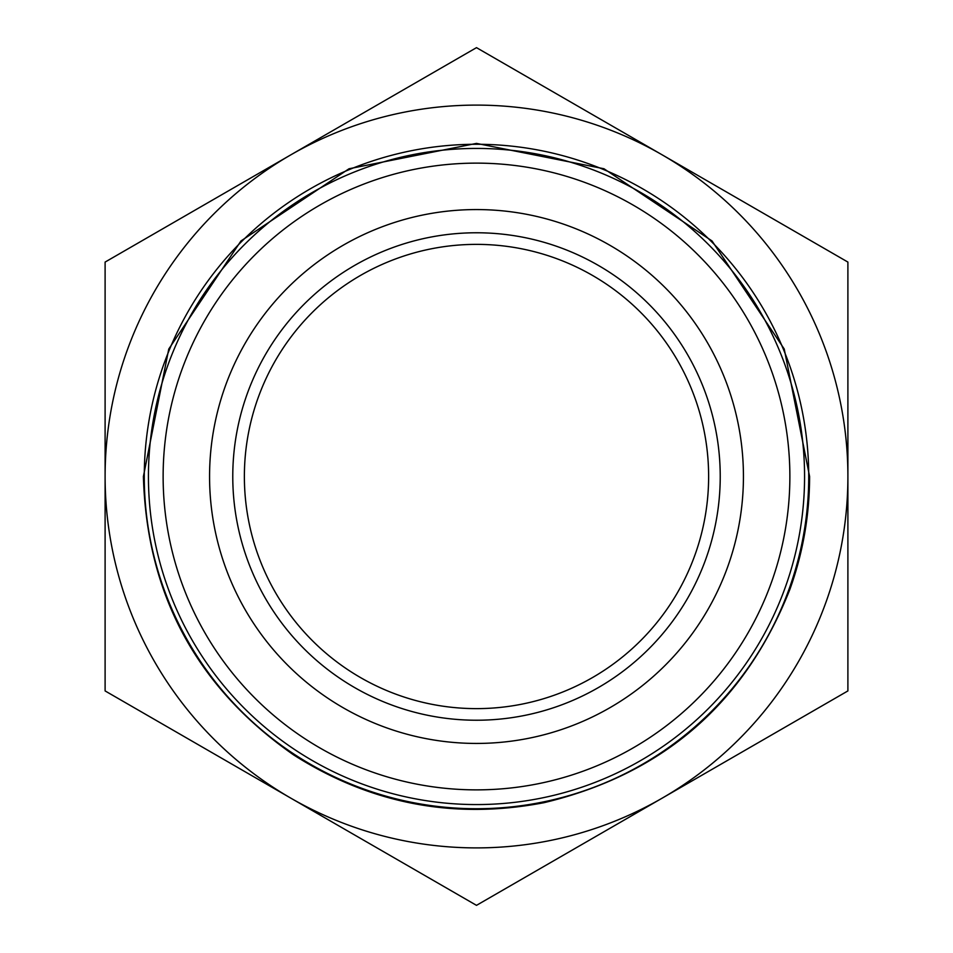 <?xml version="1.0" encoding="UTF-8"?>
<svg xmlns="http://www.w3.org/2000/svg" width="953" height="953" viewBox="0 0 953 953"><rect width="100%" height="100%" fill="white"/><g stroke="black" fill="none" stroke-linecap="round" stroke-linejoin="round"><path stroke-width="1.43" d="M789.87 476.5A313.37 313.37 0 0 1 476.5 789.87A313.37 313.37 0 0 1 163.13 476.5A313.37 313.37 0 0 1 476.5 163.13A313.37 313.37 0 0 1 789.87 476.5M847.896 476.5A371.396 371.396 0 0 1 476.5 847.896A371.396 371.396 0 0 1 105.104 476.5L105.104 262.075L476.5 47.65L847.896 262.075L847.896 690.925L476.5 905.35L105.104 690.925L105.104 476.5A371.396 371.396 0 0 1 476.5 105.104A371.396 371.396 0 0 1 847.896 476.5M743.435 476.5A266.935 266.935 0 0 1 476.5 743.435A266.935 266.935 0 0 1 209.565 476.5A266.935 266.935 0 0 1 476.5 209.565A266.935 266.935 0 0 1 743.435 476.5M708.627 476.5A232.127 232.127 0 0 1 476.5 708.627A232.127 232.127 0 0 1 244.373 476.5A232.127 232.127 0 0 1 476.5 244.373A232.127 232.127 0 0 1 708.627 476.5M720.23 476.5A243.73 243.73 0 0 1 476.5 720.23A243.73 243.73 0 0 1 232.77 476.5A243.73 243.73 0 0 1 476.5 232.77A243.73 243.73 0 0 1 720.23 476.5M804.57 476.5A328.07 328.07 0 0 1 476.5 804.57A328.07 328.07 0 0 1 148.43 476.5A328.07 328.07 0 0 1 476.5 148.43A328.07 328.07 0 0 1 804.57 476.5M808.728 476.5A332.228 332.228 0 0 1 476.5 808.728A332.228 332.228 0 0 1 144.272 476.5A332.228 332.228 0 0 1 476.5 144.272A332.228 332.228 0 0 1 808.728 476.5M143.403 476.5C146.738 594.517 196.806 687.327 293.619 754.907C370.777 803.975 454.247 819.902 544.044 802.676C663.002 774.193 744.948 703.088 789.906 589.335C802.974 552.859 809.538 515.251 809.597 476.5L784.236 349.024L712.022 240.954L603.964 168.752L476.488 143.403L349.024 168.764L240.966 240.966L168.764 349.036L143.403 476.5"/></g></svg>
